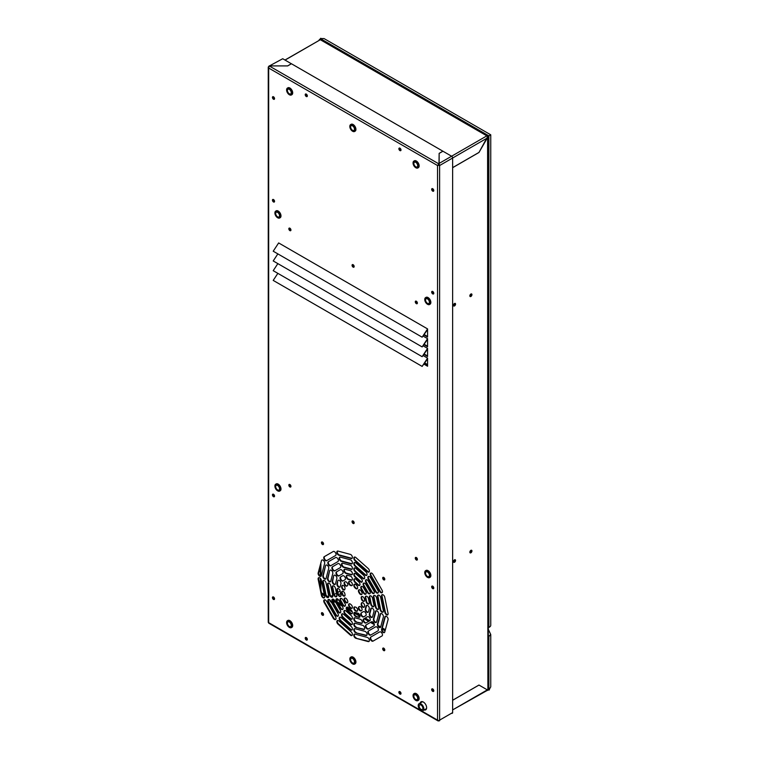 <?xml version="1.0" encoding="UTF-8"?>
<svg xmlns="http://www.w3.org/2000/svg" width="759" height="759" viewBox="0 0 759 759"><rect width="100%" height="100%" fill="white"/><g stroke="black" fill="none" stroke-linecap="round" stroke-linejoin="round"><path stroke-width="1.14" d="M452.63 167.635L478.986 152.417L487.582 136.639L488.891 135.88L320.364 38.586L324.074 38.586L490.75 134.808L488.284 136.231A1.461 0.844 180 0 1 488.322 136.402A1.461 0.844 180 0 1 487.885 137L478.948 152.493L452.63 167.692M320.801 38.254L320.934 39.572L320.364 38.586L320.364 39.269M488.891 135.88L490.75 134.808L490.75 625.255A4.639 2.675 180 0 1 488.891 627.399L488.891 135.88M488.322 627.067L488.891 627.399M488.322 629.344L490.684 634.363L488.891 636.431L488.322 635.217M488.891 636.431L490.75 634.638L490.75 686.876L488.891 690.092L488.891 636.431M488.322 689.096L488.891 690.092L488.322 689.096M488.293 689.751L489.394 689.874M471.007 293.98A1.49 0.863 -60 0 1 471.007 294.103A1.49 0.863 -60 0 1 469.954 295.934A1.49 0.863 -60 0 1 469.849 295.991M454.613 303.439A1.49 0.863 -60 0 1 454.622 303.572A1.49 0.863 -60 0 1 453.569 305.393A1.49 0.863 -60 0 1 453.455 305.45M455.087 303.837A1.49 0.863 -60 0 1 453.559 305.811A1.49 0.863 120 0 0 455.087 303.837A1.49 0.863 120 0 0 454.973 303.353A1.49 0.863 -60 0 1 455.087 303.837M471.481 294.378A1.49 0.863 -60 0 1 469.954 296.342A1.49 0.863 120 0 0 471.481 294.378A1.49 0.863 120 0 0 471.367 293.894A1.49 0.863 -60 0 1 471.481 294.378M318.799 572.068L320.326 571.185L318.97 571.423M320.326 587.362L320.326 578.33M320.326 576.043L320.326 571.185M422.886 708.261A2.647 1.527 60 0 1 422.346 709.475A2.647 1.527 60 0 1 419.689 707.948A2.647 1.527 60 0 1 419.689 704.893A2.647 1.527 60 0 1 421.729 705.595A2.647 1.527 60 0 1 422.886 708.261M421.017 703.935A3.975 2.296 -120 0 0 419.034 703.745A3.975 2.296 -120 0 0 419.034 708.327A3.975 2.296 -120 0 0 423 710.623A3.975 2.296 -120 0 0 423.617 707.435A3.975 2.296 -120 0 0 421.017 703.935M284.967 60.027L319.027 40.474M486.851 690.149L452.63 709.912L487.582 690.225A1.461 0.844 60 0 1 486.851 690.149L487.42 690.472A1.461 0.844 -60 0 0 487.809 690.159M486.861 689.608L487.553 690.168M487.42 136.383L486.851 135.861A1.461 0.844 60 0 1 487.582 136.639L488.284 136.231L487.582 136.639M453.559 562.134A1.49 0.863 120 0 0 455.087 560.161A1.49 0.863 120 0 0 454.973 559.677M469.954 552.666A1.49 0.863 120 0 0 471.481 550.702A1.49 0.863 120 0 0 471.367 550.218M488.284 689.438A1.461 0.844 180 0 1 488.322 689.608A1.461 0.844 180 0 1 487.885 690.206L487.582 136.829M471.946 294.644A1.49 0.863 120 0 0 471.643 293.961A1.49 0.863 120 0 0 470.144 294.824A1.49 0.863 120 0 0 470.144 296.541A1.49 0.863 120 0 0 471.301 296.143A1.49 0.863 120 0 0 471.946 294.644M455.552 560.436A1.49 0.863 120 0 0 455.248 559.753A1.49 0.863 120 0 0 453.759 560.607A1.49 0.863 120 0 0 453.759 562.334A1.49 0.863 120 0 0 454.907 561.935A1.49 0.863 120 0 0 455.552 560.436M471.946 550.968A1.49 0.863 120 0 0 471.643 550.284A1.49 0.863 120 0 0 470.144 551.148A1.49 0.863 120 0 0 470.144 552.865A1.49 0.863 120 0 0 471.301 552.467A1.49 0.863 120 0 0 471.946 550.968M455.552 304.112A1.49 0.863 120 0 0 455.248 303.429A1.49 0.863 120 0 0 453.759 304.283A1.49 0.863 120 0 0 453.759 306.01A1.49 0.863 120 0 0 454.907 305.611A1.49 0.863 120 0 0 455.552 304.112M452.63 700.234L478.948 685.045L487.885 690.206M285.071 60.084L320.326 39.724L319.767 39.392L319.862 39.99M319.767 39.933L318.827 40.474M319.767 39.487A1.461 0.844 0 0 0 319.292 39.667M339.652 591.337L340.25 591.584M342.167 592.694L343.04 594.942M487.316 689.874L478.986 685.064L452.63 700.291M487.885 136.459L488.284 136.231A1.461 0.844 120 0 0 488.151 136.117A1.461 0.844 120 0 0 487.42 136.193M320.63 39.44A1.461 0.844 120 0 0 320.497 39.326A1.461 0.844 120 0 0 319.767 39.392M333.21 602.731L334.425 601.005L333.106 599.126M338.457 599.705L336.673 600.73M335.279 601.536L333.429 602.608M337.793 599.06L336.446 599.838M340.658 593.566L338.599 594.752M336.901 595.73L335.725 596.413M333.22 602.238A2.979 1.717 60 0 0 333.258 602.191A2.979 1.717 -120 0 0 333.258 599.762A2.979 1.717 60 0 0 332.935 599.088M331.484 602.39A2.979 1.717 60 0 1 331.427 602.361A2.979 1.717 60 0 1 329.605 600.084A2.979 1.717 60 0 1 329.463 599.667M339.738 591.289L337.935 592.333M336.436 593.196L334.245 594.458M332.727 595.341L331.057 596.299M290.83 230.508A1.49 0.863 60 0 1 289.615 229.579A1.49 0.863 60 0 1 289.416 228.061A1.49 0.863 -120 0 0 290.355 230.366A1.49 0.863 -120 0 0 290.83 230.508M417.279 303.505A1.49 0.863 60 0 1 416.055 302.575A1.49 0.863 60 0 1 415.866 301.057A1.49 0.863 -120 0 0 416.805 303.363A1.49 0.863 -120 0 0 417.279 303.505M354.055 267.007A1.49 0.863 60 0 1 352.831 266.077A1.49 0.863 60 0 1 352.641 264.559A1.49 0.863 -120 0 0 353.58 266.864A1.49 0.863 -120 0 0 354.055 267.007M415.752 557.865A1.49 0.863 60 0 1 415.866 557.381A1.49 0.863 -120 0 0 416.805 559.687A1.49 0.863 -120 0 0 417.279 559.829A1.49 0.863 60 0 1 415.752 557.865M289.302 484.859A1.49 0.863 60 0 1 289.416 484.384A1.49 0.863 -120 0 0 290.355 486.69A1.49 0.863 -120 0 0 290.83 486.832A1.49 0.863 60 0 1 289.302 484.859M352.527 521.367A1.49 0.863 60 0 1 352.641 520.883A1.49 0.863 -120 0 0 353.58 523.188A1.49 0.863 -120 0 0 354.055 523.331A1.49 0.863 60 0 1 352.527 521.367M432.25 188.583A1.49 0.863 -120 0 0 432.137 189.057A1.49 0.863 -120 0 0 433.664 191.031A1.49 0.863 -120 0 1 433.19 190.888A1.49 0.863 -120 0 1 432.25 188.583M273.022 494.118A1.49 0.863 -120 0 0 272.917 494.593A1.49 0.863 -120 0 0 274.435 496.566A1.49 0.863 -120 0 1 273.971 496.424A1.49 0.863 -120 0 1 273.022 494.118M273.022 596.859A1.49 0.863 -120 0 0 272.917 597.342A1.49 0.863 -120 0 0 274.435 599.306A1.49 0.863 -120 0 1 273.971 599.164A1.49 0.863 -120 0 1 273.022 596.859M305.811 637.418A1.49 0.863 -120 0 0 305.697 637.902A1.49 0.863 -120 0 0 307.224 639.865A1.49 0.863 -120 0 1 306.75 639.723A1.49 0.863 -120 0 1 305.811 637.418M432.25 586.043A1.49 0.863 -120 0 0 432.137 586.527A1.49 0.863 -120 0 0 433.664 588.491A1.49 0.863 -120 0 1 433.19 588.348A1.49 0.863 -120 0 1 432.25 586.043M432.25 688.793A1.49 0.863 -120 0 0 432.137 689.267A1.49 0.863 -120 0 0 433.664 691.24A1.49 0.863 -120 0 1 433.19 691.098A1.49 0.863 -120 0 1 432.25 688.793M273.022 199.399A1.49 0.863 -120 0 0 272.917 199.873A1.49 0.863 -120 0 0 274.435 201.847A1.49 0.863 -120 0 1 273.971 201.704A1.49 0.863 -120 0 1 273.022 199.399M273.022 96.649A1.49 0.863 -120 0 0 272.917 97.133A1.49 0.863 -120 0 0 274.435 99.097A1.49 0.863 -120 0 1 273.971 98.955A1.49 0.863 -120 0 1 273.022 96.649M305.811 93.945A1.49 0.863 -120 0 0 305.697 94.429A1.49 0.863 -120 0 0 307.224 96.393A1.49 0.863 -120 0 1 306.75 96.251A1.49 0.863 -120 0 1 305.811 93.945M399.471 148.024A1.49 0.863 -120 0 0 399.357 148.508A1.49 0.863 -120 0 0 400.885 150.472A1.49 0.863 -120 0 1 400.41 150.329A1.49 0.863 -120 0 1 399.471 148.024M432.25 291.323A1.49 0.863 -120 0 0 432.137 291.807A1.49 0.863 -120 0 0 433.664 293.771A1.49 0.863 -120 0 1 433.19 293.629A1.49 0.863 -120 0 1 432.25 291.323M438.579 165.453L438.133 164.675M399.471 691.496A1.49 0.863 -120 0 0 399.357 691.971A1.49 0.863 -120 0 0 400.885 693.944A1.49 0.863 -120 0 1 400.41 693.802A1.49 0.863 -120 0 1 399.471 691.496M421.283 701.705A4.639 2.675 -120 0 0 420.647 702.806A4.639 2.675 -120 0 1 421.283 701.705M424.623 709.693A4.639 2.675 -120 0 0 425.894 709.693A4.639 2.675 -120 0 1 424.623 709.693M424.822 363.001L427.573 364.595M438.579 164.931L439.309 164.504A1.461 0.844 60 0 1 439.452 164.779M424.044 334.994L427.573 337.024L427.573 329.615L422.137 337.195L427.573 328.913L278.648 242.937L273.212 251.21L422.137 337.195M427.573 329.615L427.573 328.913M424.044 364.187L427.573 366.227L427.573 358.115L423.266 355.629M424.044 354.453L427.573 356.493L427.573 348.381L423.266 345.895M424.044 344.719L427.573 346.759L427.573 338.647L423.266 336.161M290.944 230.024A1.49 0.863 60 0 1 290.631 230.708A1.49 0.863 60 0 1 289.891 230.632A1.49 0.863 60 0 1 288.913 229.322A1.49 0.863 60 0 1 289.141 228.127A1.49 0.863 60 0 1 290.289 228.525A1.49 0.863 60 0 1 290.944 230.024M354.168 522.847A1.49 0.863 60 0 1 353.855 523.53A1.49 0.863 60 0 1 353.115 523.454A1.49 0.863 60 0 1 352.138 522.145A1.49 0.863 60 0 1 352.366 520.949A1.49 0.863 60 0 1 353.514 521.348A1.49 0.863 60 0 1 354.168 522.847M417.384 303.031A1.49 0.863 60 0 1 417.08 303.714A1.49 0.863 60 0 1 416.33 303.638A1.49 0.863 60 0 1 415.363 302.319A1.49 0.863 60 0 1 415.59 301.133A1.49 0.863 60 0 1 416.738 301.532A1.49 0.863 60 0 1 417.384 303.031M307.338 95.919A1.49 0.863 60 0 1 307.025 96.602A1.49 0.863 60 0 1 306.285 96.526A1.49 0.863 60 0 1 305.308 95.207A1.49 0.863 60 0 1 305.535 94.012A1.49 0.863 60 0 1 306.683 94.42A1.49 0.863 60 0 1 307.338 95.919M433.778 293.297A1.49 0.863 60 0 1 433.474 293.98A1.49 0.863 60 0 1 432.725 293.904A1.49 0.863 60 0 1 431.748 292.585A1.49 0.863 60 0 1 431.985 291.399A1.49 0.863 60 0 1 433.133 291.798A1.49 0.863 60 0 1 433.778 293.297M433.778 690.756A1.49 0.863 60 0 1 433.474 691.44A1.49 0.863 60 0 1 432.725 691.364A1.49 0.863 60 0 1 431.748 690.054A1.49 0.863 60 0 1 431.985 688.859A1.49 0.863 60 0 1 433.133 689.257A1.49 0.863 60 0 1 433.778 690.756M274.549 496.082A1.49 0.863 60 0 1 274.246 496.766A1.49 0.863 60 0 1 273.496 496.69A1.49 0.863 60 0 1 272.528 495.38A1.49 0.863 60 0 1 272.756 494.185A1.49 0.863 60 0 1 273.904 494.583A1.49 0.863 60 0 1 274.549 496.082M274.549 98.623A1.49 0.863 60 0 1 274.246 99.306A1.49 0.863 60 0 1 273.496 99.23A1.49 0.863 60 0 1 272.528 97.911A1.49 0.863 60 0 1 272.756 96.716A1.49 0.863 60 0 1 273.904 97.124A1.49 0.863 60 0 1 274.549 98.623M400.999 693.46A1.49 0.863 60 0 1 400.686 694.143A1.49 0.863 60 0 1 399.946 694.068A1.49 0.863 60 0 1 398.968 692.758A1.49 0.863 60 0 1 399.196 691.563A1.49 0.863 60 0 1 400.344 691.961A1.49 0.863 60 0 1 400.999 693.46M323.533 543.88A1.49 0.863 60 0 1 323.23 544.564A1.49 0.863 60 0 1 322.48 544.488A1.49 0.863 60 0 1 321.503 543.178A1.49 0.863 60 0 1 321.74 541.983A1.49 0.863 60 0 1 322.888 542.381A1.49 0.863 60 0 1 323.533 543.88M384.794 649.989A1.49 0.863 60 0 1 384.49 650.672A1.49 0.863 60 0 1 383.741 650.596A1.49 0.863 60 0 1 382.773 649.287A1.49 0.863 60 0 1 383.001 648.091A1.49 0.863 60 0 1 384.149 648.49A1.49 0.863 60 0 1 384.794 649.989M350.345 576.1L347.442 575.322A2.315 1.338 -120 0 0 346.702 575.388A2.315 1.338 -120 0 0 346.446 577.523A2.315 1.338 -120 0 0 348.286 579.468L351.199 580.246A2.315 1.338 -120 0 0 351.929 580.18A2.315 1.338 -120 0 0 352.185 578.045A2.315 1.338 -120 0 0 350.345 576.1M350.345 581.527L349.795 581.385A2.315 1.338 -120 0 0 349.055 581.441A2.315 1.338 -120 0 0 348.798 583.576A2.315 1.338 -120 0 0 350.639 585.531L351.199 585.673A2.315 1.338 -120 0 0 351.929 585.606A2.315 1.338 -120 0 0 352.185 583.472A2.315 1.338 -120 0 0 350.345 581.527M350.345 554.374L338.03 551.081A2.315 1.338 -120 0 0 337.3 551.148A2.315 1.338 -120 0 0 337.034 553.273A2.315 1.338 -120 0 0 338.884 555.227L351.199 558.52A2.315 1.338 -120 0 0 351.929 558.453A2.315 1.338 -120 0 0 352.185 556.319A2.315 1.338 -120 0 0 350.345 554.374M350.345 559.81L340.383 557.134A2.315 1.338 -120 0 0 339.652 557.201A2.315 1.338 -120 0 0 339.387 559.336A2.315 1.338 -120 0 0 341.237 561.28L351.199 563.956A2.315 1.338 -120 0 0 351.929 563.89A2.315 1.338 -120 0 0 352.185 561.755A2.315 1.338 -120 0 0 350.345 559.81M350.345 565.237L342.736 563.197A2.315 1.338 -120 0 0 342.005 563.263A2.315 1.338 -120 0 0 341.74 565.398A2.315 1.338 -120 0 0 343.59 567.343L351.199 569.383A2.315 1.338 -120 0 0 351.929 569.316A2.315 1.338 -120 0 0 352.185 567.182A2.315 1.338 -120 0 0 350.345 565.237M350.345 570.664L345.089 569.259A2.315 1.338 -120 0 0 344.349 569.326A2.315 1.338 -120 0 0 344.093 571.461A2.315 1.338 -120 0 0 345.933 573.406L351.199 574.81A2.315 1.338 -120 0 0 351.929 574.753A2.315 1.338 -120 0 0 352.185 572.618A2.315 1.338 -120 0 0 350.345 570.664M361.132 578.529L355.876 573.861A2.315 1.338 -120 0 0 354.292 573.434A2.315 1.338 -120 0 0 353.874 575.018A2.315 1.338 -120 0 0 355.032 577.03L360.288 581.688A2.315 1.338 -120 0 0 361.872 582.115A2.315 1.338 -120 0 0 362.299 580.531A2.315 1.338 -120 0 0 361.132 578.529M363.485 575.18L355.876 568.434A2.315 1.338 -120 0 0 354.292 568.007A2.315 1.338 -120 0 0 353.874 569.592A2.315 1.338 -120 0 0 355.032 571.593L362.641 578.349A2.315 1.338 -120 0 0 364.225 578.766A2.315 1.338 -120 0 0 364.643 577.182A2.315 1.338 -120 0 0 363.485 575.18M365.838 571.831L355.876 562.998A2.315 1.338 -120 0 0 354.292 562.58A2.315 1.338 -120 0 0 353.874 564.155A2.315 1.338 -120 0 0 355.032 566.167L364.994 574.999A2.315 1.338 -120 0 0 366.569 575.426A2.315 1.338 -120 0 0 366.995 573.842A2.315 1.338 -120 0 0 365.838 571.831M368.191 568.491L355.876 557.571A2.315 1.338 -120 0 0 354.292 557.144A2.315 1.338 -120 0 0 353.874 558.728A2.315 1.338 -120 0 0 355.032 560.74L367.337 571.65A2.315 1.338 -120 0 0 368.921 572.077A2.315 1.338 -120 0 0 369.348 570.493A2.315 1.338 -120 0 0 368.191 568.491M356.436 585.217L355.876 584.724A2.315 1.338 -120 0 0 354.292 584.297A2.315 1.338 -120 0 0 353.874 585.882A2.315 1.338 -120 0 0 355.032 587.893L355.582 588.377A2.315 1.338 -120 0 0 357.166 588.804A2.315 1.338 -120 0 0 357.593 587.219A2.315 1.338 -120 0 0 356.436 585.217M358.779 581.868L355.876 579.288A2.315 1.338 -120 0 0 354.292 578.87A2.315 1.338 -120 0 0 353.874 580.455A2.315 1.338 -120 0 0 355.032 582.457L357.935 585.037A2.315 1.338 -120 0 0 359.519 585.464A2.315 1.338 -120 0 0 359.946 583.88A2.315 1.338 -120 0 0 358.779 581.868M369.775 591.147L365.923 584.487A2.315 1.338 -120 0 0 363.608 583.149A2.315 1.338 -120 0 0 363.608 585.825L367.46 592.485A2.315 1.338 -120 0 0 369.775 593.823A2.315 1.338 -120 0 0 369.775 591.147M373.845 590.787L368.276 581.138A2.315 1.338 -120 0 0 365.961 579.8A2.315 1.338 -120 0 0 365.961 582.476L371.531 592.124A2.315 1.338 -120 0 0 373.845 593.462A2.315 1.338 -120 0 0 373.845 590.787M377.925 590.426L370.629 577.789A2.315 1.338 -120 0 0 368.314 576.451A2.315 1.338 -120 0 0 368.314 579.136L375.601 591.764A2.315 1.338 -120 0 0 377.925 593.102A2.315 1.338 -120 0 0 377.925 590.426M381.995 590.056L372.982 574.449A2.315 1.338 -120 0 0 370.658 573.111A2.315 1.338 -120 0 0 370.658 575.787L379.671 591.394A2.315 1.338 -120 0 0 381.995 592.732A2.315 1.338 -120 0 0 381.995 590.056M361.626 591.878L361.227 591.176A2.315 1.338 -120 0 0 358.903 589.838A2.315 1.338 -120 0 0 358.903 592.513L359.311 593.215A2.315 1.338 -120 0 0 361.626 594.553A2.315 1.338 -120 0 0 361.626 591.878M365.705 591.517L363.57 587.827A2.315 1.338 -120 0 0 361.256 586.489A2.315 1.338 -120 0 0 361.256 589.164L363.381 592.855A2.315 1.338 -120 0 0 365.705 594.193A2.315 1.338 -120 0 0 365.705 591.517M373.95 605.16L372.536 598.282A2.315 1.338 -120 0 0 369.794 595.843A2.315 1.338 -120 0 0 369.377 597.428L370.781 604.316A2.315 1.338 -120 0 0 373.523 606.745A2.315 1.338 -120 0 0 373.95 605.16M378.656 607.883L376.616 597.912A2.315 1.338 -120 0 0 373.874 595.483A2.315 1.338 -120 0 0 373.447 597.067L375.487 607.029A2.315 1.338 -120 0 0 378.229 609.458A2.315 1.338 -120 0 0 378.656 607.883M383.352 610.597L380.686 597.551A2.315 1.338 -120 0 0 377.944 595.122A2.315 1.338 -120 0 0 377.517 596.707L380.193 609.743A2.315 1.338 -120 0 0 382.934 612.181A2.315 1.338 -120 0 0 383.352 610.597M388.058 613.31L384.756 597.191A2.315 1.338 -120 0 0 382.014 594.752A2.315 1.338 -120 0 0 381.597 596.337L384.889 612.456A2.315 1.338 -120 0 0 387.631 614.894A2.315 1.338 -120 0 0 388.058 613.31M364.548 599.733L364.396 599.003A2.315 1.338 -120 0 0 361.654 596.574A2.315 1.338 -120 0 0 361.227 598.158L361.379 598.889A2.315 1.338 -120 0 0 364.121 601.318A2.315 1.338 -120 0 0 364.548 599.733M369.244 602.447L368.466 598.642A2.315 1.338 -120 0 0 365.724 596.213A2.315 1.338 -120 0 0 365.297 597.798L366.085 601.602A2.315 1.338 -120 0 0 368.827 604.031A2.315 1.338 -120 0 0 369.244 602.447M372.536 616.811L373.95 611.555A2.315 1.338 -120 0 0 373.181 608.984A2.315 1.338 -120 0 0 371.208 608.139A2.315 1.338 -120 0 0 370.781 608.746L369.377 614.003A2.315 1.338 -120 0 0 370.136 616.574A2.315 1.338 -120 0 0 372.119 617.409A2.315 1.338 -120 0 0 372.536 616.811M376.616 621.877L378.656 614.268A2.315 1.338 -120 0 0 377.887 611.697A2.315 1.338 -120 0 0 375.914 610.853A2.315 1.338 -120 0 0 375.487 611.46L373.447 619.069A2.315 1.338 -120 0 0 374.206 621.64A2.315 1.338 -120 0 0 376.189 622.475A2.315 1.338 -120 0 0 376.616 621.877M380.686 626.943L383.352 616.982A2.315 1.338 -120 0 0 382.593 614.41A2.315 1.338 -120 0 0 380.61 613.566A2.315 1.338 -120 0 0 380.193 614.173L377.517 624.135A2.315 1.338 -120 0 0 378.286 626.706A2.315 1.338 -120 0 0 380.259 627.541A2.315 1.338 -120 0 0 380.686 626.943M384.756 632.01L388.058 619.695A2.315 1.338 -120 0 0 387.299 617.124A2.315 1.338 -120 0 0 385.316 616.289A2.315 1.338 -120 0 0 384.889 616.887L381.597 629.202A2.315 1.338 -120 0 0 382.356 631.773A2.315 1.338 -120 0 0 384.339 632.608A2.315 1.338 -120 0 0 384.756 632.01M364.396 606.678L364.548 606.118A2.315 1.338 -120 0 0 363.779 603.547A2.315 1.338 -120 0 0 361.806 602.712A2.315 1.338 -120 0 0 361.379 603.31L361.227 603.87A2.315 1.338 -120 0 0 361.996 606.441A2.315 1.338 -120 0 0 363.969 607.276A2.315 1.338 -120 0 0 364.396 606.678M368.466 611.745L369.244 608.832A2.315 1.338 -120 0 0 368.485 606.27A2.315 1.338 -120 0 0 366.502 605.426A2.315 1.338 -120 0 0 366.085 606.024L365.297 608.936A2.315 1.338 -120 0 0 366.066 611.507A2.315 1.338 -120 0 0 368.039 612.342A2.315 1.338 -120 0 0 368.466 611.745M365.923 622.968L369.775 620.739A2.315 1.338 -120 0 0 369.775 618.063A2.315 1.338 -120 0 0 367.46 616.725L363.608 618.955A2.315 1.338 -120 0 0 363.608 621.63A2.315 1.338 -120 0 0 365.923 622.968L365.923 622.968M368.276 629.021L373.845 625.814A2.315 1.338 -120 0 0 373.845 623.13A2.315 1.338 -120 0 0 371.531 621.792L365.961 625.008A2.315 1.338 -120 0 0 365.961 627.684A2.315 1.338 -120 0 0 368.276 629.021L368.276 629.021M370.629 635.084L377.925 630.881A2.315 1.338 -120 0 0 377.925 628.196A2.315 1.338 -120 0 0 375.601 626.858L368.314 631.071A2.315 1.338 -120 0 0 368.314 633.746A2.315 1.338 -120 0 0 370.629 635.084L370.629 635.084M372.982 641.146L381.995 635.947A2.315 1.338 -120 0 0 381.995 633.262A2.315 1.338 -120 0 0 379.671 631.924L370.658 637.133A2.315 1.338 -120 0 0 370.658 639.809A2.315 1.338 -120 0 0 372.982 641.146L372.982 641.146M361.227 610.843L361.626 610.606A2.315 1.338 -120 0 0 361.626 607.931A2.315 1.338 -120 0 0 359.311 606.593L358.903 606.83A2.315 1.338 -120 0 0 358.903 609.505A2.315 1.338 -120 0 0 361.227 610.843L361.227 610.843M363.57 616.906L365.705 615.672A2.315 1.338 -120 0 0 365.705 612.997A2.315 1.338 -120 0 0 363.381 611.659L361.256 612.893A2.315 1.338 -120 0 0 361.256 615.568A2.315 1.338 -120 0 0 363.57 616.906L363.57 616.906M355.876 621.982L361.132 623.395A2.315 1.338 -120 0 0 361.872 623.329A2.315 1.338 -120 0 0 362.128 621.194A2.315 1.338 -120 0 0 360.288 619.249L355.032 617.835A2.315 1.338 -120 0 0 354.292 617.902A2.315 1.338 -120 0 0 354.036 620.037A2.315 1.338 -120 0 0 355.876 621.982L361.607 623.12A2.315 1.338 -120 0 0 362.081 623.148M355.876 627.418L363.485 629.458A2.315 1.338 -120 0 0 364.225 629.391A2.315 1.338 -120 0 0 364.481 627.257A2.315 1.338 -120 0 0 362.641 625.312L355.032 623.272A2.315 1.338 -120 0 0 354.292 623.338A2.315 1.338 -120 0 0 354.036 625.473A2.315 1.338 -120 0 0 355.876 627.418L363.959 629.183A2.315 1.338 -120 0 0 364.434 629.211M355.876 632.845L365.838 635.511A2.315 1.338 -120 0 0 366.569 635.444A2.315 1.338 -120 0 0 366.834 633.319A2.315 1.338 -120 0 0 364.994 631.365L355.032 628.699A2.315 1.338 -120 0 0 354.292 628.765A2.315 1.338 -120 0 0 354.036 630.9A2.315 1.338 -120 0 0 355.876 632.845L366.303 635.245A2.315 1.338 -120 0 0 366.787 635.274M355.876 638.272L368.191 641.573A2.315 1.338 -120 0 0 368.921 641.507A2.315 1.338 -120 0 0 369.187 639.372A2.315 1.338 -120 0 0 367.337 637.427L355.032 634.126A2.315 1.338 -120 0 0 354.292 634.192A2.315 1.338 -120 0 0 354.036 636.327A2.315 1.338 -120 0 0 355.876 638.272L368.656 641.308A2.315 1.338 -120 0 0 369.13 641.336M355.876 611.128L356.436 611.27A2.315 1.338 -120 0 0 357.166 611.204A2.315 1.338 -120 0 0 357.432 609.069A2.315 1.338 -120 0 0 355.582 607.124L355.032 606.982A2.315 1.338 -120 0 0 354.292 607.039A2.315 1.338 -120 0 0 354.036 609.173A2.315 1.338 -120 0 0 355.876 611.128L356.901 611.004A2.315 1.338 -120 0 0 357.375 611.033M355.876 616.555L358.779 617.333A2.315 1.338 -120 0 0 359.519 617.266A2.315 1.338 -120 0 0 359.775 615.132A2.315 1.338 -120 0 0 357.935 613.187L355.032 612.409A2.315 1.338 -120 0 0 354.292 612.475A2.315 1.338 -120 0 0 354.036 614.61A2.315 1.338 -120 0 0 355.876 616.555L359.254 617.067A2.315 1.338 -120 0 0 359.728 617.086M345.089 614.126L350.345 618.794A2.315 1.338 -120 0 0 351.929 619.211A2.315 1.338 -120 0 0 352.356 617.636A2.315 1.338 -120 0 0 351.199 615.625L345.933 610.967A2.315 1.338 -120 0 0 344.349 610.54A2.315 1.338 -120 0 0 343.931 612.124A2.315 1.338 -120 0 0 345.089 614.126L345.554 613.86L350.81 618.519A2.315 1.338 -120 0 0 352.138 619.04M342.736 617.475L350.345 624.221A2.315 1.338 -120 0 0 351.929 624.648A2.315 1.338 -120 0 0 352.356 623.063A2.315 1.338 -120 0 0 351.199 621.052L343.59 614.306A2.315 1.338 -120 0 0 342.005 613.879A2.315 1.338 -120 0 0 341.578 615.464A2.315 1.338 -120 0 0 342.736 617.475L343.201 617.2L350.81 623.955A2.315 1.338 -120 0 0 352.138 624.467M340.383 620.815L350.345 629.647A2.315 1.338 -120 0 0 351.929 630.074A2.315 1.338 -120 0 0 352.356 628.49A2.315 1.338 -120 0 0 351.199 626.488L341.237 617.655A2.315 1.338 -120 0 0 339.652 617.228A2.315 1.338 -120 0 0 339.226 618.813A2.315 1.338 -120 0 0 340.383 620.815L340.857 620.549L350.81 629.382A2.315 1.338 -120 0 0 352.138 629.904M338.03 624.164L350.345 635.084A2.315 1.338 -120 0 0 351.929 635.511A2.315 1.338 -120 0 0 352.356 633.926A2.315 1.338 -120 0 0 351.199 631.915L338.884 620.995A2.315 1.338 -120 0 0 337.3 620.577A2.315 1.338 -120 0 0 336.873 622.162A2.315 1.338 -120 0 0 338.03 624.164L338.505 623.898L350.81 634.809A2.315 1.338 -120 0 0 352.138 635.33M349.795 607.437L350.345 607.931A2.315 1.338 -120 0 0 351.929 608.357A2.315 1.338 -120 0 0 352.356 606.773A2.315 1.338 -120 0 0 351.199 604.762L350.639 604.268A2.315 1.338 -120 0 0 349.055 603.851A2.315 1.338 -120 0 0 348.628 605.426A2.315 1.338 -120 0 0 349.795 607.437L350.81 607.655A2.315 1.338 -120 0 0 352.138 608.177M347.442 610.786L350.345 613.357A2.315 1.338 -120 0 0 351.929 613.784A2.315 1.338 -120 0 0 352.356 612.2A2.315 1.338 -120 0 0 351.199 610.198L348.286 607.617A2.315 1.338 -120 0 0 346.702 607.191A2.315 1.338 -120 0 0 346.284 608.775A2.315 1.338 -120 0 0 347.442 610.786L347.907 610.511L350.81 613.092A2.315 1.338 -120 0 0 352.138 613.604M336.446 601.498L340.298 608.168A2.315 1.338 -120 0 0 342.613 609.505A2.315 1.338 -120 0 0 342.613 606.83L338.77 600.16A2.315 1.338 -120 0 0 336.446 598.823A2.315 1.338 -120 0 0 336.446 601.498L336.92 601.232L340.763 607.902A2.315 1.338 -120 0 0 342.821 609.335M332.376 601.868L337.945 611.517A2.315 1.338 -120 0 0 340.26 612.855A2.315 1.338 -120 0 0 340.26 610.179L334.691 600.53A2.315 1.338 -120 0 0 332.376 599.193A2.315 1.338 -120 0 0 332.376 601.868L332.84 601.593L338.419 611.242A2.315 1.338 -120 0 0 340.478 612.674M328.305 602.229L335.592 614.856A2.315 1.338 -120 0 0 337.916 616.194A2.315 1.338 -120 0 0 337.916 613.519L330.62 600.891A2.315 1.338 -120 0 0 328.305 599.553A2.315 1.338 -120 0 0 328.305 602.229L328.77 601.963L336.066 614.591A2.315 1.338 -120 0 0 338.125 616.023M324.226 602.599L333.239 618.206A2.315 1.338 -120 0 0 335.563 619.543A2.315 1.338 -120 0 0 335.563 616.868L326.55 601.251A2.315 1.338 -120 0 0 324.226 599.914A2.315 1.338 -120 0 0 324.226 602.599L324.7 602.323L333.713 617.93A2.315 1.338 -120 0 0 335.772 619.363M344.595 600.777L345.003 601.479A2.315 1.338 -120 0 0 347.318 602.817A2.315 1.338 -120 0 0 347.318 600.141L346.91 599.439A2.315 1.338 -120 0 0 344.595 598.101A2.315 1.338 -120 0 0 344.595 600.777L345.468 601.204A2.315 1.338 -120 0 0 347.527 602.637M340.525 601.137L342.651 604.828A2.315 1.338 -120 0 0 344.966 606.166A2.315 1.338 -120 0 0 344.966 603.481L342.84 599.8A2.315 1.338 -120 0 0 340.525 598.462A2.315 1.338 -120 0 0 340.525 601.137L340.99 600.872L343.115 604.553A2.315 1.338 -120 0 0 345.174 605.986M332.271 587.485L333.685 594.373A2.315 1.338 -120 0 0 336.427 596.802A2.315 1.338 -120 0 0 336.854 595.227L335.44 588.339A2.315 1.338 -120 0 0 332.698 585.91A2.315 1.338 -120 0 0 332.271 587.485L332.746 587.219L334.15 594.107A2.315 1.338 -120 0 0 336.635 596.631M327.575 584.772L329.615 594.733A2.315 1.338 -120 0 0 332.357 597.172A2.315 1.338 -120 0 0 332.774 595.587L330.734 585.625A2.315 1.338 -120 0 0 327.992 583.187A2.315 1.338 -120 0 0 327.575 584.772L328.04 584.506L330.08 594.468A2.315 1.338 -120 0 0 332.565 596.991M322.869 582.058L325.535 595.103A2.315 1.338 -120 0 0 328.277 597.532A2.315 1.338 -120 0 0 328.704 595.948L326.038 582.912A2.315 1.338 -120 0 0 323.296 580.474A2.315 1.338 -120 0 0 322.869 582.058L323.334 581.792L326.009 594.828A2.315 1.338 -120 0 0 328.486 597.361M318.163 579.345L321.465 595.464A2.315 1.338 -120 0 0 324.207 597.893A2.315 1.338 -120 0 0 324.634 596.318L321.332 580.189A2.315 1.338 -120 0 0 318.59 577.76A2.315 1.338 -120 0 0 318.163 579.345L318.638 579.07L321.93 595.198A2.315 1.338 -120 0 0 324.416 597.722M341.683 592.921L341.825 593.642A2.315 1.338 -120 0 0 344.567 596.081A2.315 1.338 -120 0 0 344.994 594.496L344.842 593.766A2.315 1.338 -120 0 0 342.1 591.337A2.315 1.338 -120 0 0 341.683 592.921L342.148 592.646L342.3 593.377A2.315 1.338 -120 0 0 344.785 595.9M336.977 590.208L337.755 594.012A2.315 1.338 -120 0 0 340.497 596.441A2.315 1.338 -120 0 0 340.924 594.857L340.146 591.052A2.315 1.338 -120 0 0 337.404 588.623A2.315 1.338 -120 0 0 336.977 590.208L337.442 589.933L338.22 593.737A2.315 1.338 -120 0 0 340.706 596.261M333.685 575.844L332.271 581.1A2.315 1.338 -120 0 0 333.04 583.671A2.315 1.338 -120 0 0 335.013 584.515A2.315 1.338 -120 0 0 335.44 583.908L336.854 578.652A2.315 1.338 -120 0 0 336.085 576.081A2.315 1.338 -120 0 0 334.112 575.237A2.315 1.338 -120 0 0 333.685 575.844L332.746 580.834A2.315 1.338 -120 0 0 333.362 583.216A2.315 1.338 -120 0 0 335.231 584.335M329.615 570.777L327.575 578.386A2.315 1.338 -120 0 0 328.334 580.958A2.315 1.338 -120 0 0 330.317 581.802A2.315 1.338 -120 0 0 330.734 581.195L332.774 573.586A2.315 1.338 -120 0 0 332.015 571.015A2.315 1.338 -120 0 0 330.032 570.17A2.315 1.338 -120 0 0 329.615 570.777L328.04 578.121A2.315 1.338 -120 0 0 328.666 580.502A2.315 1.338 -120 0 0 330.526 581.622M325.535 565.711L322.869 575.673A2.315 1.338 -120 0 0 323.628 578.244A2.315 1.338 -120 0 0 325.611 579.079A2.315 1.338 -120 0 0 326.038 578.481L328.704 568.519A2.315 1.338 -120 0 0 327.935 565.948A2.315 1.338 -120 0 0 325.962 565.104A2.315 1.338 -120 0 0 325.535 565.711L323.334 575.398A2.315 1.338 -120 0 0 323.96 577.789A2.315 1.338 -120 0 0 325.82 578.908M321.465 560.645L318.163 572.96A2.315 1.338 -120 0 0 318.932 575.531A2.315 1.338 -120 0 0 320.905 576.366A2.315 1.338 -120 0 0 321.332 575.768L324.634 563.453A2.315 1.338 -120 0 0 323.865 560.882A2.315 1.338 -120 0 0 321.892 560.038A2.315 1.338 -120 0 0 321.465 560.645L318.638 572.684A2.315 1.338 -120 0 0 319.254 575.075A2.315 1.338 -120 0 0 321.114 576.195M341.825 585.976L341.683 586.536A2.315 1.338 -120 0 0 342.442 589.098A2.315 1.338 -120 0 0 344.425 589.942A2.315 1.338 -120 0 0 344.842 589.345L344.994 588.785A2.315 1.338 -120 0 0 344.235 586.214A2.315 1.338 -120 0 0 342.252 585.379A2.315 1.338 -120 0 0 341.825 585.976L342.3 585.711L342.148 586.261A2.315 1.338 -120 0 0 342.774 588.642A2.315 1.338 -120 0 0 344.633 589.771M337.755 580.91L336.977 583.813A2.315 1.338 -120 0 0 337.736 586.384A2.315 1.338 -120 0 0 339.719 587.229A2.315 1.338 -120 0 0 340.146 586.622L340.924 583.718A2.315 1.338 -120 0 0 340.155 581.147A2.315 1.338 -120 0 0 338.182 580.303A2.315 1.338 -120 0 0 337.755 580.91L337.442 583.548A2.315 1.338 -120 0 0 338.068 585.929A2.315 1.338 -120 0 0 339.928 587.049M340.298 569.686L336.446 571.906A2.315 1.338 -120 0 0 336.446 574.582A2.315 1.338 -120 0 0 338.77 575.929L342.613 573.7A2.315 1.338 -120 0 0 342.613 571.024A2.315 1.338 -120 0 0 340.298 569.686L340.298 569.686M337.945 563.624L332.376 566.84A2.315 1.338 -120 0 0 332.376 569.516A2.315 1.338 -120 0 0 334.691 570.853L340.26 567.637A2.315 1.338 -120 0 0 340.26 564.962A2.315 1.338 -120 0 0 337.945 563.624L337.945 563.624M335.592 557.571L328.305 561.774A2.315 1.338 -120 0 0 328.305 564.449A2.315 1.338 -120 0 0 330.62 565.787L337.916 561.584A2.315 1.338 -120 0 0 337.916 558.909A2.315 1.338 -120 0 0 335.592 557.571L335.592 557.571M333.239 551.508L324.226 556.708A2.315 1.338 -120 0 0 324.226 559.383A2.315 1.338 -120 0 0 326.55 560.721L335.563 555.522A2.315 1.338 -120 0 0 335.563 552.846A2.315 1.338 -120 0 0 333.239 551.508L333.239 551.508M345.003 581.811L344.595 582.039A2.315 1.338 -120 0 0 344.595 584.724A2.315 1.338 -120 0 0 346.91 586.062L347.318 585.825A2.315 1.338 -120 0 0 347.318 583.149A2.315 1.338 -120 0 0 345.003 581.811L344.595 582.039M342.651 575.749L340.525 576.973A2.315 1.338 -120 0 0 340.525 579.648A2.315 1.338 -120 0 0 342.84 580.996L344.966 579.762A2.315 1.338 -120 0 0 344.966 577.087A2.315 1.338 -120 0 0 342.651 575.749L342.651 575.749M384.794 579.25A1.49 0.863 60 0 1 384.49 579.933A1.49 0.863 60 0 1 383.741 579.857A1.49 0.863 60 0 1 382.773 578.548A1.49 0.863 60 0 1 383.001 577.352A1.49 0.863 60 0 1 384.149 577.751A1.49 0.863 60 0 1 384.794 579.25M323.533 614.619A1.49 0.863 60 0 1 323.23 615.302A1.49 0.863 60 0 1 322.48 615.226A1.49 0.863 60 0 1 321.503 613.917A1.49 0.863 60 0 1 321.74 612.722A1.49 0.863 60 0 1 322.888 613.12A1.49 0.863 60 0 1 323.533 614.619M400.999 149.988A1.49 0.863 60 0 1 400.686 150.671A1.49 0.863 60 0 1 399.946 150.595A1.49 0.863 60 0 1 398.968 149.286A1.49 0.863 60 0 1 399.196 148.09A1.49 0.863 60 0 1 400.344 148.489A1.49 0.863 60 0 1 400.999 149.988M307.338 639.382A1.49 0.863 60 0 1 307.025 640.065A1.49 0.863 60 0 1 306.285 639.998A1.49 0.863 60 0 1 305.308 638.68A1.49 0.863 60 0 1 305.535 637.484A1.49 0.863 60 0 1 306.683 637.883A1.49 0.863 60 0 1 307.338 639.382M274.549 201.363A1.49 0.863 60 0 1 274.246 202.046A1.49 0.863 60 0 1 273.496 201.97A1.49 0.863 60 0 1 272.528 200.661A1.49 0.863 60 0 1 272.756 199.465A1.49 0.863 60 0 1 273.904 199.864A1.49 0.863 60 0 1 274.549 201.363M274.549 598.832A1.49 0.863 60 0 1 274.246 599.506A1.49 0.863 60 0 1 273.496 599.439A1.49 0.863 60 0 1 272.528 598.12A1.49 0.863 60 0 1 272.756 596.925A1.49 0.863 60 0 1 273.904 597.333A1.49 0.863 60 0 1 274.549 598.832M433.778 588.007A1.49 0.863 60 0 1 433.474 588.69A1.49 0.863 60 0 1 432.725 588.623A1.49 0.863 60 0 1 431.748 587.305A1.49 0.863 60 0 1 431.985 586.109A1.49 0.863 60 0 1 433.133 586.508A1.49 0.863 60 0 1 433.778 588.007M433.778 190.547A1.49 0.863 60 0 1 433.474 191.23A1.49 0.863 60 0 1 432.725 191.154A1.49 0.863 60 0 1 431.748 189.845A1.49 0.863 60 0 1 431.985 188.649A1.49 0.863 60 0 1 433.133 189.048A1.49 0.863 60 0 1 433.778 190.547M354.168 266.523A1.49 0.863 60 0 1 353.855 267.206A1.49 0.863 60 0 1 353.115 267.13A1.49 0.863 60 0 1 352.138 265.821A1.49 0.863 60 0 1 352.366 264.625A1.49 0.863 60 0 1 353.514 265.024A1.49 0.863 60 0 1 354.168 266.523M290.944 486.348A1.49 0.863 60 0 1 290.631 487.031A1.49 0.863 60 0 1 289.891 486.955A1.49 0.863 60 0 1 288.913 485.646A1.49 0.863 60 0 1 289.141 484.451A1.49 0.863 60 0 1 290.289 484.849A1.49 0.863 60 0 1 290.944 486.348M417.384 559.355A1.49 0.863 60 0 1 417.08 560.038A1.49 0.863 60 0 1 416.33 559.962A1.49 0.863 60 0 1 415.363 558.643A1.49 0.863 60 0 1 415.59 557.448A1.49 0.863 60 0 1 416.738 557.856A1.49 0.863 60 0 1 417.384 559.355M424.148 709.959A4.639 2.675 -120 0 0 425.676 709.845A4.639 2.675 -120 0 0 426.634 707.72A4.639 2.675 -120 0 0 424.613 703.062A4.639 2.675 -120 0 0 421.036 701.819A4.639 2.675 -120 0 0 420.173 703.081M439.613 720.177A1.461 0.844 -120 0 0 439.613 720.12L439.613 720.775L437.545 720.13L269.151 622.902M438.009 165.253L439.148 164.599L439.148 163.413L451.596 156.221A1.461 0.844 60 0 1 452.63 158.014L452.63 712.606A1.461 0.844 60 0 1 451.596 713.204L439.983 719.911M268.695 623.139L438.133 720.955L439.148 720.803M268.847 66.28A1.461 0.844 -120 0 1 268.971 66.175L282.728 58.728L291.39 63.775L287.689 65.91L269.151 65.91L268.677 68.035L268.25 67.105L268.895 66.308M438.977 164.703L439.148 153.413L442.933 151.221L451.596 156.221L486.851 135.861L320.326 39.724M427.573 339.349L422.137 346.929L273.212 260.944L277.851 253.886M439.613 165.481A1.461 0.844 60 0 1 439.613 165.528L439.613 720.12L452.63 712.606M269.151 65.91L439.148 164.058L439.148 153.356L442.895 151.193L291.428 63.756M487.316 137.986L439.613 165.528L439.148 164.608M322.006 541.907A1.49 0.863 -120 0 0 322.945 544.222A1.49 0.863 -120 0 0 323.419 544.364M322.006 612.655A1.49 0.863 -120 0 0 322.945 614.961A1.49 0.863 -120 0 0 323.419 615.103M383.267 648.025A1.49 0.863 -120 0 0 384.215 650.33A1.49 0.863 -120 0 0 384.68 650.472M383.267 577.276A1.49 0.863 -120 0 0 384.215 579.591A1.49 0.863 -120 0 0 384.68 579.734M344.614 569.231A2.315 1.338 -120 0 0 344.652 571.404A2.315 1.338 -120 0 0 346.408 573.14L351.664 574.544A2.315 1.338 -120 0 0 352.138 574.572M342.262 563.169A2.315 1.338 -120 0 0 342.3 565.341A2.315 1.338 -120 0 0 344.055 567.077L351.664 569.117A2.315 1.338 -120 0 0 352.138 569.146M339.909 557.106A2.315 1.338 -120 0 0 339.947 559.279A2.315 1.338 -120 0 0 341.702 561.015L351.664 563.681A2.315 1.338 -120 0 0 352.138 563.709M337.556 551.053A2.315 1.338 -120 0 0 337.594 553.226A2.315 1.338 -120 0 0 339.349 554.952L351.664 558.254A2.315 1.338 -120 0 0 352.138 558.282M349.311 581.356A2.315 1.338 -120 0 0 349.358 583.519A2.315 1.338 -120 0 0 351.104 585.255L351.664 585.407A2.315 1.338 -120 0 0 352.138 585.436M346.967 575.294A2.315 1.338 -120 0 0 347.005 577.466A2.315 1.338 -120 0 0 348.761 579.193L351.664 579.971A2.315 1.338 -120 0 0 352.138 579.999M268.677 622.086L268.677 68.035L437.545 165.528L437.545 720.13L438.133 720.955M424.3 363.798L427.573 365.686M424.3 344.33L427.573 346.218M424.3 354.064L427.573 355.952M424.3 334.596L427.573 336.484M354.548 573.339A2.315 1.338 -120 0 0 355.497 576.755L360.753 581.422A2.315 1.338 -120 0 0 362.081 581.935M354.548 567.912A2.315 1.338 -120 0 0 355.497 571.328L363.106 578.073A2.315 1.338 -120 0 0 364.434 578.595M354.548 562.485A2.315 1.338 -120 0 0 355.497 565.901L365.458 574.734A2.315 1.338 -120 0 0 366.787 575.246M354.548 557.049A2.315 1.338 -120 0 0 355.497 560.465L367.811 571.385A2.315 1.338 -120 0 0 369.13 571.906M354.548 584.202A2.315 1.338 -120 0 0 355.497 587.618L356.056 588.111A2.315 1.338 -120 0 0 357.375 588.633M354.548 578.775A2.315 1.338 -120 0 0 355.497 582.191L358.4 584.762A2.315 1.338 -120 0 0 359.728 585.284M363.865 583.054A2.315 1.338 -120 0 0 364.073 585.55L367.925 592.219A2.315 1.338 -120 0 0 369.984 593.652M366.217 579.705A2.315 1.338 -120 0 0 366.426 582.21L371.995 591.859A2.315 1.338 -120 0 0 374.054 593.282M368.57 576.356A2.315 1.338 -120 0 0 368.779 578.861L376.075 591.489A2.315 1.338 -120 0 0 378.134 592.921M370.923 573.017A2.315 1.338 -120 0 0 371.132 575.512L380.145 591.128A2.315 1.338 -120 0 0 382.204 592.561M359.159 589.743A2.315 1.338 -120 0 0 359.377 592.238L359.775 592.95A2.315 1.338 -120 0 0 361.844 594.382M361.512 586.394A2.315 1.338 -120 0 0 361.72 588.899L363.855 592.58A2.315 1.338 -120 0 0 365.914 594.012M370.06 595.749A2.315 1.338 -120 0 0 369.842 597.162L371.255 604.041A2.315 1.338 -120 0 0 373.732 606.574M374.13 595.388A2.315 1.338 -120 0 0 373.912 596.792L375.952 606.764A2.315 1.338 -120 0 0 378.437 609.287M378.2 595.028A2.315 1.338 -120 0 0 377.991 596.432L380.657 609.477A2.315 1.338 -120 0 0 383.143 612.001M382.27 594.658A2.315 1.338 -120 0 0 382.062 596.071L385.363 612.19A2.315 1.338 -120 0 0 387.84 614.714M361.91 596.479A2.315 1.338 -120 0 0 361.701 597.883L361.844 598.614A2.315 1.338 -120 0 0 364.329 601.137M365.98 596.119A2.315 1.338 -120 0 0 365.772 597.523L366.55 601.327A2.315 1.338 -120 0 0 369.035 603.851M371.464 608.044A2.315 1.338 -120 0 0 371.255 608.471L369.842 613.727A2.315 1.338 -120 0 0 370.468 616.118A2.315 1.338 -120 0 0 372.327 617.238M376.17 610.758A2.315 1.338 -120 0 0 375.952 611.185L373.912 618.794A2.315 1.338 -120 0 0 374.538 621.185A2.315 1.338 -120 0 0 376.398 622.304M380.876 613.471A2.315 1.338 -120 0 0 380.657 613.898L377.991 623.86A2.315 1.338 -120 0 0 378.608 626.251A2.315 1.338 -120 0 0 380.468 627.37M385.572 616.194A2.315 1.338 -120 0 0 385.363 616.621L382.062 628.926A2.315 1.338 -120 0 0 382.688 631.317A2.315 1.338 -120 0 0 384.547 632.437M362.062 602.618A2.315 1.338 -120 0 0 361.844 603.044L361.701 603.595A2.315 1.338 -120 0 0 362.318 605.986A2.315 1.338 -120 0 0 364.178 607.105M366.758 605.331A2.315 1.338 -120 0 0 366.55 605.758L365.772 608.661A2.315 1.338 -120 0 0 366.398 611.052A2.315 1.338 -120 0 0 368.257 612.171M363.608 618.955L364.073 618.68A2.315 1.338 -120 0 0 364.073 621.355A2.315 1.338 -120 0 0 366.388 622.693M365.961 625.008L366.426 624.742A2.315 1.338 -120 0 0 366.426 627.418A2.315 1.338 -120 0 0 368.741 628.756M368.314 631.071L368.779 630.805A2.315 1.338 -120 0 0 368.779 633.471A2.315 1.338 -120 0 0 371.094 634.818M370.658 637.133L371.132 636.858A2.315 1.338 -120 0 0 371.132 639.533A2.315 1.338 -120 0 0 373.447 640.881M359.339 606.574A2.315 1.338 -120 0 0 359.377 609.24A2.315 1.338 -120 0 0 361.663 610.587M361.256 612.893L361.72 612.617A2.315 1.338 -120 0 0 361.72 615.293A2.315 1.338 -120 0 0 364.035 616.64M354.548 617.807A2.315 1.338 -120 0 0 354.595 619.98A2.315 1.338 -120 0 0 356.351 621.716M354.548 623.243A2.315 1.338 -120 0 0 354.595 625.416A2.315 1.338 -120 0 0 356.351 627.143M354.548 628.67A2.315 1.338 -120 0 0 354.595 630.843A2.315 1.338 -120 0 0 356.351 632.579M354.548 634.097A2.315 1.338 -120 0 0 354.595 636.27A2.315 1.338 -120 0 0 356.351 638.006M354.548 606.953A2.315 1.338 -120 0 0 354.595 609.116A2.315 1.338 -120 0 0 356.351 610.853M354.548 612.38A2.315 1.338 -120 0 0 354.595 614.553A2.315 1.338 -120 0 0 356.351 616.28M344.614 610.445A2.315 1.338 -120 0 0 345.554 613.86M342.262 613.794A2.315 1.338 -120 0 0 343.201 617.2M339.909 617.133A2.315 1.338 -120 0 0 340.857 620.549M337.556 620.482A2.315 1.338 -120 0 0 338.505 623.898M349.311 603.756A2.315 1.338 -120 0 0 350.26 607.172M346.967 607.096A2.315 1.338 -120 0 0 347.907 610.511M336.711 598.728A2.315 1.338 -120 0 0 336.92 601.232M332.632 599.098A2.315 1.338 -120 0 0 332.84 601.593M328.562 599.458A2.315 1.338 -120 0 0 328.77 601.963M324.491 599.828A2.315 1.338 -120 0 0 324.7 602.323M344.852 598.007A2.315 1.338 -120 0 0 345.06 600.502M340.782 598.367A2.315 1.338 -120 0 0 340.99 600.872M332.954 585.815A2.315 1.338 -120 0 0 332.746 587.219M328.258 583.102A2.315 1.338 -120 0 0 328.04 584.506M323.552 580.379A2.315 1.338 -120 0 0 323.334 581.792M318.846 577.665A2.315 1.338 -120 0 0 318.638 579.07M342.366 591.242A2.315 1.338 -120 0 0 342.148 592.646M337.66 588.529A2.315 1.338 -120 0 0 337.442 589.933M336.446 571.906L336.92 571.641A2.315 1.338 -120 0 0 336.92 574.316A2.315 1.338 -120 0 0 339.235 575.654M332.376 566.84L332.84 566.575A2.315 1.338 -120 0 0 332.84 569.25A2.315 1.338 -120 0 0 335.155 570.588M328.305 561.774L328.77 561.508A2.315 1.338 -120 0 0 328.77 564.184A2.315 1.338 -120 0 0 331.085 565.521M324.226 556.708L324.7 556.442A2.315 1.338 -120 0 0 324.7 559.117A2.315 1.338 -120 0 0 327.015 560.455M345.032 581.792A2.315 1.338 -120 0 0 345.06 584.449A2.315 1.338 -120 0 0 347.347 585.806M340.99 576.707L340.525 576.973L340.99 576.707A2.315 1.338 -120 0 0 340.99 579.383A2.315 1.338 -120 0 0 343.305 580.72M422.137 346.929L427.573 338.647M427.573 349.083L422.137 356.664L273.212 270.678L277.851 263.62M422.137 356.664L427.573 348.381M427.573 358.817L422.137 366.398L273.212 280.413L277.851 273.354M422.137 366.398L427.573 358.115M439.613 164.874L437.545 165.528M287.604 65.919L291.39 63.728M413.057 163.014A3.842 2.22 -120 0 0 415.771 167.711A3.842 2.22 -120 0 0 418.484 166.145A3.842 2.22 -120 0 0 415.771 161.439A3.842 2.22 -120 0 0 413.057 163.014L413.057 162.9A3.975 2.296 -120 0 0 413.057 162.957M415.818 167.739A3.975 2.296 -120 0 0 415.866 167.767A3.975 2.296 -120 0 0 417.848 167.967A3.975 2.296 -120 0 0 418.465 164.779A3.975 2.296 -120 0 0 415.866 161.278A3.975 2.296 -120 0 0 413.883 161.079A3.975 2.296 -120 0 0 413.057 162.9M413.854 163.47A2.713 1.565 60 0 1 414.414 162.227A2.713 1.565 60 0 1 417.127 163.792A2.713 1.565 60 0 1 417.127 166.933A2.713 1.565 60 0 1 415.04 166.202A2.713 1.565 60 0 1 413.854 163.47M414.129 160.974A3.975 2.296 60 0 1 414.348 160.813A3.975 2.296 60 0 1 418.323 163.109A3.975 2.296 60 0 1 418.323 167.692A3.975 2.296 60 0 1 418.076 167.805M349.833 126.506A3.842 2.22 -120 0 0 352.546 131.212A3.842 2.22 -120 0 0 355.269 129.647A3.842 2.22 -120 0 0 352.546 124.941A3.842 2.22 -120 0 0 349.833 126.506L349.833 126.402A3.975 2.296 -120 0 0 349.833 126.459M352.593 131.241A3.975 2.296 -120 0 0 352.641 131.269A3.975 2.296 -120 0 0 354.633 131.468A3.975 2.296 -120 0 0 355.24 128.28A3.975 2.296 -120 0 0 352.641 124.78A3.975 2.296 -120 0 0 350.658 124.58A3.975 2.296 -120 0 0 349.833 126.402M350.63 126.971A2.713 1.565 60 0 1 351.189 125.728A2.713 1.565 60 0 1 353.912 127.294A2.713 1.565 60 0 1 353.912 130.425A2.713 1.565 60 0 1 351.815 129.704A2.713 1.565 60 0 1 350.63 126.971M350.905 124.467A3.975 2.296 60 0 1 351.123 124.315A3.975 2.296 60 0 1 355.098 126.601A3.975 2.296 60 0 1 355.098 131.193A3.975 2.296 60 0 1 354.851 131.307M286.608 90.008A3.842 2.22 -120 0 0 289.331 94.714A3.842 2.22 -120 0 0 292.044 93.148A3.842 2.22 -120 0 0 289.331 88.442A3.842 2.22 -120 0 0 286.608 90.008L286.608 89.904A3.975 2.296 -120 0 0 286.608 89.951M289.378 94.742A3.975 2.296 -120 0 0 289.416 94.771A3.975 2.296 -120 0 0 291.409 94.96A3.975 2.296 -120 0 0 292.016 91.782A3.975 2.296 -120 0 0 289.426 88.281A3.975 2.296 -120 0 0 287.433 88.082A3.975 2.296 -120 0 0 286.608 89.904M287.405 90.463A2.713 1.565 60 0 1 287.974 89.22A2.713 1.565 60 0 1 290.688 90.795A2.713 1.565 60 0 1 290.688 93.926A2.713 1.565 60 0 1 288.591 93.196A2.713 1.565 60 0 1 287.405 90.463M287.68 87.968A3.975 2.296 60 0 1 287.898 87.807A3.975 2.296 60 0 1 291.873 90.103A3.975 2.296 60 0 1 291.873 94.695A3.975 2.296 60 0 1 291.627 94.799M276.257 216.533A3.842 2.22 -120 0 0 277.623 217.738A3.842 2.22 -120 0 0 280.337 216.173A3.842 2.22 -120 0 0 277.623 211.467A3.842 2.22 -120 0 0 274.9 213.032A3.842 2.22 -120 0 0 276.257 216.533M277.661 217.767A3.975 2.296 -120 0 0 277.709 217.795A3.975 2.296 -120 0 0 279.701 217.985A3.975 2.296 -120 0 0 279.701 213.402A3.975 2.296 -120 0 0 275.726 211.106A3.975 2.296 -120 0 0 275.28 211.514A3.975 2.296 -120 0 0 274.9 212.928A3.975 2.296 -120 0 0 274.9 212.975M276.656 215.964A2.713 1.565 60 0 1 276.257 212.245A2.713 1.565 60 0 1 278.98 213.82A2.713 1.565 60 0 1 278.98 216.951A2.713 1.565 60 0 1 276.656 215.964M275.972 210.993A3.975 2.296 60 0 1 276.191 210.831A3.975 2.296 60 0 1 280.166 213.127A3.975 2.296 60 0 1 280.166 217.719A3.975 2.296 60 0 1 279.919 217.824M426.122 297.623A3.842 2.22 -120 0 0 424.765 299.549A3.842 2.22 -120 0 0 427.478 304.255A3.842 2.22 -120 0 0 430.106 301.826A3.842 2.22 -120 0 0 426.122 297.623M427.526 304.283A3.975 2.296 -120 0 0 427.573 304.312A3.975 2.296 -120 0 0 429.566 304.511A3.975 2.296 -120 0 0 430.011 300.849A3.975 2.296 -120 0 0 426.169 297.443A3.975 2.296 -120 0 0 425.59 297.623A3.975 2.296 -120 0 0 424.765 299.444A3.975 2.296 -120 0 0 424.765 299.501M426.52 298.648A2.713 1.565 60 0 1 429.006 300.649A2.713 1.565 60 0 1 428.835 303.477A2.713 1.565 60 0 1 426.122 301.902A2.713 1.565 60 0 1 426.122 298.771A2.713 1.565 60 0 1 426.52 298.648M425.837 297.519A3.975 2.296 60 0 1 426.055 297.357A3.975 2.296 60 0 1 426.634 297.177A3.975 2.296 60 0 1 430.268 300.109A3.975 2.296 60 0 1 430.03 304.236A3.975 2.296 60 0 1 429.784 304.35M280.337 489.251A3.842 2.22 -120 0 0 277.623 484.555A3.842 2.22 -120 0 0 274.9 486.121A3.842 2.22 -120 0 0 277.623 490.826A3.842 2.22 -120 0 0 280.337 489.251M277.661 490.845A3.975 2.296 -120 0 0 277.709 490.874A3.975 2.296 -120 0 0 279.701 491.073A3.975 2.296 -120 0 0 280.526 489.251A3.975 2.296 -120 0 0 278.79 485.257A3.975 2.296 -120 0 0 275.726 484.195A3.975 2.296 -120 0 0 274.9 486.007A3.975 2.296 -120 0 0 274.9 486.064M279.54 488.796A2.713 1.565 60 0 1 278.98 490.039A2.713 1.565 60 0 1 276.257 488.473A2.713 1.565 60 0 1 276.257 485.333A2.713 1.565 60 0 1 278.354 486.064A2.713 1.565 60 0 1 279.54 488.796M275.972 484.081A3.975 2.296 60 0 1 276.191 483.919A3.975 2.296 60 0 1 279.255 484.982A3.975 2.296 60 0 1 280.991 488.986A3.975 2.296 60 0 1 280.166 490.807A3.975 2.296 60 0 1 279.919 490.912M292.044 625.796A3.842 2.22 -120 0 0 289.331 621.09A3.842 2.22 -120 0 0 286.608 622.665A3.842 2.22 -120 0 0 289.331 627.37A3.842 2.22 -120 0 0 292.044 625.796M289.378 627.389A3.975 2.296 -120 0 0 289.416 627.418A3.975 2.296 -120 0 0 291.409 627.617A3.975 2.296 -120 0 0 292.234 625.796A3.975 2.296 -120 0 0 290.498 621.801A3.975 2.296 -120 0 0 287.433 620.739A3.975 2.296 -120 0 0 286.608 622.551A3.975 2.296 -120 0 0 286.608 622.608M291.247 625.34A2.713 1.565 60 0 1 290.688 626.583A2.713 1.565 60 0 1 287.974 625.018A2.713 1.565 60 0 1 287.974 621.877A2.713 1.565 60 0 1 290.061 622.608A2.713 1.565 60 0 1 291.247 625.34M287.68 620.625A3.975 2.296 60 0 1 287.898 620.464A3.975 2.296 60 0 1 290.963 621.526A3.975 2.296 60 0 1 292.699 625.53A3.975 2.296 60 0 1 291.873 627.351A3.975 2.296 60 0 1 291.627 627.456M349.833 659.163A3.842 2.22 -120 0 0 352.546 663.869A3.842 2.22 -120 0 0 355.269 662.303A3.842 2.22 -120 0 0 352.546 657.598A3.842 2.22 -120 0 0 349.833 659.163L349.833 659.059A3.975 2.296 -120 0 0 349.833 659.106M352.593 663.897A3.975 2.296 -120 0 0 352.641 663.926A3.975 2.296 -120 0 0 354.633 664.116A3.975 2.296 -120 0 0 355.24 660.937A3.975 2.296 -120 0 0 352.641 657.436A3.975 2.296 -120 0 0 350.658 657.237A3.975 2.296 -120 0 0 349.833 659.059M350.63 659.618A2.713 1.565 60 0 1 351.189 658.376A2.713 1.565 60 0 1 353.912 659.951A2.713 1.565 60 0 1 353.912 663.081A2.713 1.565 60 0 1 351.815 662.36A2.713 1.565 60 0 1 350.63 659.618M350.905 657.123A3.975 2.296 60 0 1 351.123 656.962A3.975 2.296 60 0 1 355.098 659.258A3.975 2.296 60 0 1 355.098 663.85A3.975 2.296 60 0 1 354.851 663.964M417.127 695.301A3.842 2.22 -120 0 0 413.057 695.661A3.842 2.22 -120 0 0 415.771 700.367A3.842 2.22 -120 0 0 418.399 699.561A3.842 2.22 -120 0 0 417.127 695.301M415.818 700.396A3.975 2.296 -120 0 0 415.866 700.424A3.975 2.296 -120 0 0 417.848 700.623A3.975 2.296 -120 0 0 418.304 700.206A3.975 2.296 -120 0 0 417.27 695.178A3.975 2.296 -120 0 0 413.883 693.735A3.975 2.296 -120 0 0 413.057 695.557A3.975 2.296 -120 0 0 413.057 695.614M416.729 695.87A2.713 1.565 60 0 1 417.127 699.58A2.713 1.565 60 0 1 414.414 698.014A2.713 1.565 60 0 1 414.414 694.883A2.713 1.565 60 0 1 416.729 695.87M414.129 693.622A3.975 2.296 60 0 1 414.348 693.47A3.975 2.296 60 0 1 417.735 694.912A3.975 2.296 60 0 1 418.323 700.348A3.975 2.296 60 0 1 418.076 700.462M424.765 572.637A3.842 2.22 -120 0 0 427.478 577.343A3.842 2.22 -120 0 0 430.201 575.777A3.842 2.22 -120 0 0 427.478 571.072A3.842 2.22 -120 0 0 424.765 572.637L424.765 572.533A3.975 2.296 -120 0 0 424.765 572.59M427.526 577.371A3.975 2.296 -120 0 0 427.573 577.4A3.975 2.296 -120 0 0 429.566 577.599A3.975 2.296 -120 0 0 430.173 574.411A3.975 2.296 -120 0 0 427.573 570.91A3.975 2.296 -120 0 0 425.59 570.711A3.975 2.296 -120 0 0 424.765 572.533M425.562 573.102A2.713 1.565 60 0 1 426.122 571.859A2.713 1.565 60 0 1 428.835 573.424A2.713 1.565 60 0 1 428.835 576.555A2.713 1.565 60 0 1 426.748 575.834A2.713 1.565 60 0 1 425.562 573.102M425.837 570.597A3.975 2.296 60 0 1 426.055 570.445A3.975 2.296 60 0 1 430.03 572.741A3.975 2.296 60 0 1 430.03 577.324A3.975 2.296 60 0 1 429.784 577.438M321.446 592.798L324.245 594.42M326.247 595.578L328.685 596.982M337.357 601.982L341.047 604.126M346.778 607.428L350.497 609.572M355.724 612.598L359.662 614.866M365.174 618.044L369.804 620.72M371.597 621.763L373.779 623.016M378.238 625.587L380.667 627M382.327 627.949L385.373 629.714M385.069 630.843L382.024 629.088M374.329 624.638L370.458 622.408M368.675 621.374L364.035 618.699M359.994 616.365L354.292 613.073M352.28 611.915L346.816 608.756M342.186 606.08L338.486 603.946M335.763 602.38L334.795 601.821M324.548 595.9L321.75 594.288M320.896 564.241L320.896 576.204M320.896 579.079L320.896 590.132M319.767 568.472L319.767 570.967M346.408 573.14L345.933 573.406M348.761 579.193L348.286 579.468M367.811 571.385L367.337 571.65M356.056 588.111L355.582 588.377M376.075 591.489L375.601 591.764M380.145 591.128L379.671 591.394M371.132 575.512L370.658 575.787M359.377 592.238L358.903 592.513M363.855 592.58L363.381 592.855M371.255 604.041L370.781 604.316M377.991 596.432L377.517 596.707M385.363 612.19L384.889 612.456M361.701 597.883L361.227 598.158M365.772 597.523L365.297 597.798M371.255 608.471L370.781 608.746M377.991 623.86L377.517 624.135M385.363 616.621L384.889 616.887M361.701 603.595L361.227 603.87M365.772 608.661L365.297 608.936M361.607 623.12L361.132 623.395M363.959 629.183L363.485 629.458M359.254 617.067L358.779 617.333M338.419 611.242L337.945 611.517M336.066 614.591L335.592 614.856M333.713 617.93L333.239 618.206M326.009 594.828L325.535 595.103M342.3 593.377L341.825 593.642M332.746 580.834L332.271 581.1M318.638 572.684L318.163 572.96M423 710.623L426.539 708.583M419.034 703.745L422.564 701.696M488.322 689.608L488.322 136.402M320.497 39.326L488.151 136.117M268.25 67.105L268.25 622.361M417.848 167.967L418.323 167.692M417.848 700.623L418.323 700.348"/></g></svg>
